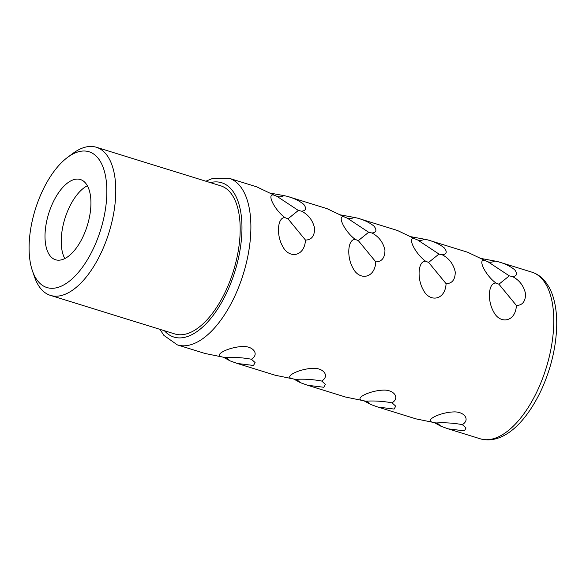 <?xml version="1.0" encoding="UTF-8"?>
<svg xmlns="http://www.w3.org/2000/svg" width="586" height="586" viewBox="0 0 586 586"><rect width="100%" height="100%" fill="white"/><g stroke="black" fill="none" stroke-linecap="round" stroke-linejoin="round"><path stroke-width="0.88" d="M87.373 185.747A42.002 20.232 107.2 0 0 68.65 208.733A42.002 20.232 -72.8 0 0 64.797 258.565M52.425 203.708A42.002 20.232 -72.8 0 0 55.531 259.759A42.002 20.232 -72.8 0 0 83.52 235.579A42.002 20.232 107.2 0 0 80.414 179.528A42.002 20.232 107.2 0 0 52.425 203.708M41.657 192.669A71.074 34.237 107.2 0 1 67.588 157.356A71.074 34.237 107.2 0 1 104.14 170.387A71.074 34.237 107.2 0 1 94.287 246.618A71.074 34.237 107.2 0 1 32.413 270.783A71.074 34.237 107.2 0 1 41.657 192.669M67.588 157.356L72.957 153.371A77.542 37.35 107.2 0 1 96.346 147.262A77.542 37.35 107.2 0 1 102.089 250.742A77.542 37.35 107.2 0 1 50.418 295.381A77.542 37.35 107.2 0 1 34.589 277.112L32.413 270.783M96.346 147.262L220.746 185.828A77.542 37.35 107.2 0 1 226.489 289.316A77.542 37.35 -72.8 0 1 174.818 333.954L50.418 295.381M223.229 357.152L230.115 360.888L237.22 363.452L253.504 365.466L255.1 362.544L251.394 359.24C259.781 354.091 252.962 345.857 242.494 346.531C229.082 347 213.121 354.882 221.852 356.896L205.049 353.475M293.542 378.952L300.428 382.687L307.533 385.251L323.816 387.265L325.413 384.35L321.707 381.047C330.094 375.89 323.274 367.664 312.807 368.338C299.395 368.806 283.434 376.688 292.165 378.695L275.361 375.274L237.22 363.452M363.855 400.758L370.74 404.487L377.845 407.05L394.129 409.065L395.726 406.149L392.019 402.846C400.406 397.696 393.587 389.463 383.119 390.137C369.707 390.606 353.746 398.487 362.478 400.502L345.674 397.074L307.533 385.251M462.332 424.645L466.038 427.948L464.442 430.864L448.158 428.849L441.053 426.293L437.559 423.312L435.984 422.975C444.935 422.462 453.718 423.019 462.332 424.645C470.719 419.495 463.9 411.262 453.432 411.936C440.02 412.405 424.059 420.287 432.79 422.301L415.987 418.873L377.845 407.05M230.115 360.888L226.621 357.914L225.046 357.57C233.997 357.057 242.78 357.614 251.394 359.24M225.046 357.57L221.852 356.896M300.428 382.687L296.934 379.713L295.359 379.376C304.31 378.864 313.092 379.42 321.707 381.047M295.359 379.376L292.165 378.695M370.74 404.487L367.246 401.513L365.671 401.176C374.622 400.663 383.405 401.22 392.019 402.846M365.671 401.176L362.478 400.502M434.167 422.557L441.053 426.293M435.984 422.975L432.79 422.301M205.854 181.213L212.535 178.466L229.023 178.247L256.712 186.839L274.416 195.292C265.846 192.193 274.233 209.832 285.016 217.64C277.464 217.032 276.153 235.037 282.628 246.259C288.847 259.041 304.625 256.932 305.46 240.055C311.474 239.982 314.536 236.129 314.638 228.496C312.931 220.607 308.595 214.835 301.636 211.187C306.053 210.674 306.756 208.411 303.76 204.382C299.329 200.808 293.776 198.112 287.103 196.295L327.025 208.638L344.729 217.091C336.159 213.993 344.546 231.631 355.328 239.447C347.776 238.832 346.465 256.836 352.94 268.058C359.159 280.841 374.937 278.738 375.773 261.854C381.786 261.781 384.848 257.928 384.951 250.295C383.244 242.406 378.908 236.634 371.949 232.994C376.366 232.481 377.069 230.21 374.073 226.189C369.641 222.607 364.089 219.911 357.416 218.095L397.337 230.437L415.042 238.89C406.472 235.792 414.859 253.43 425.641 261.246C418.089 260.631 416.778 278.636 423.253 289.865C429.472 302.64 445.25 300.537 446.085 283.653C452.099 283.58 455.161 279.734 455.263 272.094C453.557 264.205 449.22 258.441 442.262 254.793C446.678 254.28 447.382 252.009 444.386 247.988C439.954 244.406 434.402 241.71 427.729 239.901L467.65 252.236L485.355 260.697C476.784 257.598 485.171 275.237 495.954 283.045C488.402 282.437 487.091 300.442 493.566 311.664C499.785 324.446 515.563 322.337 516.398 305.46L498.928 284.21L509.293 275.86L512.574 276.592C516.991 276.079 517.694 273.809 514.698 269.787C510.267 266.212 504.714 263.517 498.041 261.7L531.905 272.16A87.233 42.016 107.2 0 1 538.373 388.584A87.233 42.016 107.2 0 1 480.242 438.804L448.158 428.849M512.574 276.592C519.533 280.24 523.869 286.005 525.576 293.901C525.474 301.534 522.412 305.387 516.398 305.46M305.46 240.055L287.99 218.812L298.355 210.455L301.636 211.187M285.016 217.64L287.99 218.812M274.416 195.292L277.427 196.537C279.214 197.167 281.361 196.859 283.873 195.614L269.567 192.97M277.068 196.405L298.355 210.455M283.873 195.614L287.103 196.295M375.773 261.854L358.302 240.612L368.667 232.261L371.949 232.994M355.328 239.447L358.302 240.612M344.729 217.091L347.74 218.336C349.527 218.974 351.673 218.666 354.186 217.421L339.88 214.776M347.381 218.204L368.667 232.261M354.186 217.421L357.416 218.095M446.085 283.653L428.615 262.411L438.98 254.06L442.262 254.793M425.641 261.246L428.615 262.411M415.042 238.89L418.052 240.143C419.84 240.773 421.986 240.465 424.498 239.22L410.193 236.576M417.693 240.004L438.98 254.06M424.498 239.22L427.729 239.901M495.954 283.045L498.928 284.21M485.355 260.697L488.365 261.942C490.152 262.572 492.299 262.264 494.811 261.019L480.505 258.375M488.006 261.81L509.293 275.86M494.811 261.019L498.041 261.7M210.337 182.605A80.773 38.903 107.2 0 1 240.831 212.608A80.773 38.903 107.2 0 1 227.683 290.546A80.773 38.903 107.2 0 1 164.41 330.724M229.023 178.247A87.233 42.016 107.2 0 1 235.484 294.67A87.233 42.016 107.2 0 1 177.353 344.89L163.912 335.419L159.927 329.339M205.041 353.475L177.353 344.89M531.905 272.16C537.135 273.83 541.596 276.958 545.288 281.558L548.591 286.386C551.338 291.147 553.389 296.706 554.737 303.065C556.224 310.053 556.876 317.715 556.7 326.05C556.063 347.102 551.111 368.015 541.867 388.804C526.528 422.008 503.389 445.126 480.242 438.804"/></g></svg>
